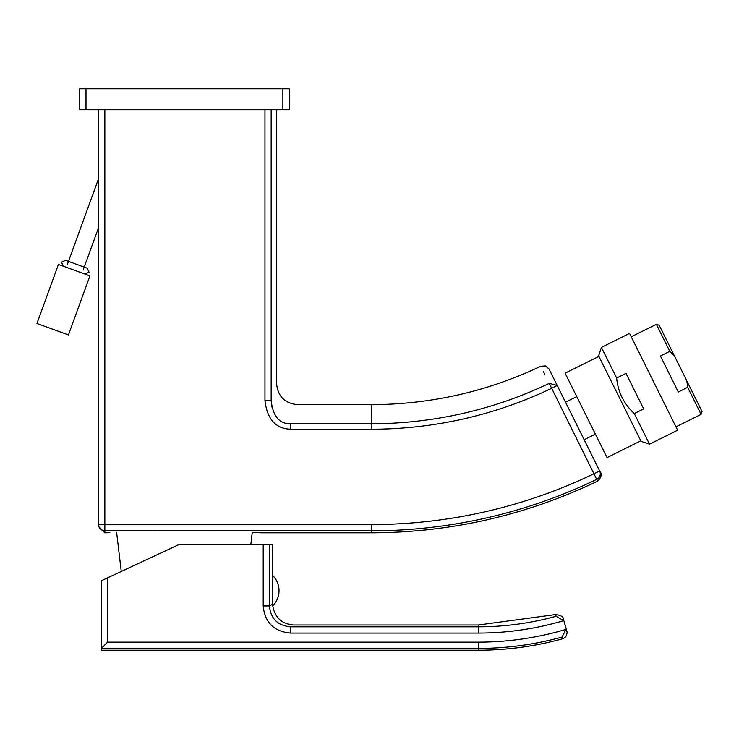 <?xml version="1.0" encoding="UTF-8"?>
<svg xmlns="http://www.w3.org/2000/svg" width="739" height="739" viewBox="0 0 739 739"><rect width="100%" height="100%" fill="white"/><g stroke="black" fill="none" stroke-linecap="round" stroke-linejoin="round"><path stroke-width="1.11" d="M282.88 88.782L289.161 88.782L289.161 109.723L79.72 109.723L79.72 88.782L282.88 88.782L282.88 109.723M107.783 530.833L104.855 530.833L104.855 532.81L98.564 526.528L98.564 109.723M160.187 530.297L208.694 530.297L160.187 530.297L154.377 530.833C93.308 533.253 93.308 533.253 154.377 530.833L104.855 530.833A6.281 6.272 180 0 1 98.564 524.551L104.855 524.551L104.855 109.723M276.598 109.723L276.598 383.68C277.846 396.4 284.82 403.383 297.54 404.63L371.311 404.63C430.652 404.464 487.13 391.67 540.754 366.267L545.373 365.944L548.994 368.955L599.652 470.928A6.281 6.272 153.6 0 1 596.742 479.371L549.234 383.375C537.955 360.632 537.955 360.632 549.234 383.375L557.188 385.453C546.417 363.773 546.417 363.773 557.188 385.453L551.599 388.326A417.923 417.923 0 0 1 371.311 429.211L290.372 429.211C275.647 428.611 267.176 419.096 264.959 400.677L271.167 400.677C278.372 377.989 278.372 377.989 271.167 400.677L271.167 109.723M271.749 406.94L271.167 400.677C273.014 416.288 279.416 423.974 290.372 423.724C299.868 398.229 299.868 398.229 290.372 423.724L290.372 429.211M544.763 374.368L543.424 371.671M552.578 376.179L550.915 372.825M550.694 372.373L549.299 369.565M557.224 385.527L565.501 402.192L576.762 396.603M595.394 434.116L584.143 439.714L598.211 468.036L557.188 385.453M109.862 532.68L104.855 532.81M208.694 530.297L214.504 530.833C275.573 533.253 275.573 533.253 214.504 530.833L371.311 530.833L371.311 532.81C450.633 532.579 526.066 515.36 597.629 481.144L596.742 479.371A519.545 519.545 0 0 1 371.311 530.833L261.098 530.833M371.311 530.833L371.311 524.551A513.272 513.272 0 0 0 594.017 473.717L599.652 470.928C602.23 473.875 601.555 477.283 597.62 481.144M371.311 532.81L261.098 532.81L252.276 532.302L250.807 544.615M640.805 440.795L607.042 457.57L565.113 373.158L598.876 356.383M598.599 355.819L641.092 441.359L649.507 444.185L677.645 430.209L629.563 333.418L601.426 347.395L598.599 355.819M601.426 347.395L616.649 378.035L626.025 373.38L643.669 408.898L634.293 413.554L649.507 444.185M616.649 378.035C618.016 392.113 623.901 403.956 634.293 413.554M701.108 414.348L687.676 387.319L686.873 380.982L702.05 411.54L701.108 414.348L675.973 426.837M686.873 380.982L674.365 355.819L669.802 351.339L660.426 355.995L678.3 391.984L687.676 387.319M669.802 351.339L656.38 324.31L631.245 336.799M656.38 324.31L659.188 325.252L674.365 355.819M264.266 544.615L272.756 544.615L272.728 575.542A21.348 21.348 -90 0 1 279.037 590.692A21.348 21.348 90 0 1 272.793 605.777L272.839 606.202M258.973 544.615L258.484 544.615M563.792 620.612L556.097 616.289L555.58 614.562C560.79 615.273 563.358 616.696 563.275 618.829L563.792 620.612A299.166 299.166 -90 0 1 478.327 633.074L290.418 633.074C273.855 631.466 264.784 622.423 263.204 605.952L263.204 544.615L178.81 544.615L107.598 577.824L107.598 642.136L101.317 648.436L101.317 580.752L107.598 577.824M562.019 637.073L566.268 628.889L567.146 632.473L566.416 635.697L564.873 637.591L562.712 638.755L562.019 637.073A314.509 314.509 -90 0 1 478.327 648.417L101.326 648.417L101.317 650.218L101.317 580.752L101.317 648.436M563.275 618.829L566.268 628.889M290.418 633.074L290.418 626.801C277.615 625.563 270.631 618.617 269.458 605.952L269.458 544.615M263.204 605.952L269.458 605.952L272.691 604.086L272.756 574.351M272.867 606.349L272.94 606.913M290.418 626.801C294.787 624.39 294.787 624.39 290.418 626.801L478.327 626.801L290.418 626.801M555.58 614.562L478.327 625L293.697 625C282.353 624.132 275.435 618.146 272.968 607.033L272.691 604.086M67.388 264.35L98.564 178.681M83.138 270.077L98.564 227.677M89.927 275.896L58.436 264.433L36.95 323.479L68.441 334.943L89.927 275.896M86.001 109.723L86.001 88.782M371.311 524.551L104.855 524.551L104.855 530.833M264.959 400.677L264.959 109.723M371.311 404.63L371.311 423.724L290.372 423.724M549.234 383.375A412.445 412.445 0 0 1 371.311 423.724L371.311 429.211M566.379 629.295A308.228 308.228 -90 0 1 478.327 642.136L107.598 642.136M101.317 650.218L478.327 650.218L478.327 642.136M556.097 616.289A292.893 292.893 -90 0 1 478.327 626.801L478.327 633.074M478.327 625L478.327 626.801M121.27 571.45L116.614 532.302M478.327 650.218C506.908 650.2 534.981 646.394 562.536 638.801M85.013 274.104L89.04 272.229L87.156 268.202L65.512 260.322L61.485 262.197L63.36 266.225M84.209 267.13L87.156 268.202"/></g></svg>
